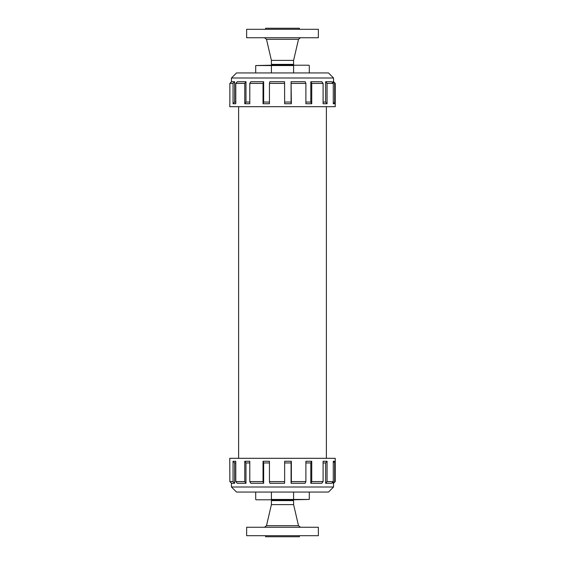 <?xml version="1.0" encoding="UTF-8"?>
<svg xmlns="http://www.w3.org/2000/svg" width="565" height="565" viewBox="0 0 565 565"><rect width="100%" height="100%" fill="white"/><g stroke="black" fill="none" stroke-linecap="round" stroke-linejoin="round"><path stroke-width="0.85" d="M256.044 499.792L271.539 499.792L256.044 499.792M271.539 499.792L293.595 499.453L271.405 499.453L271.405 492.059M293.461 499.792L309.295 499.453L293.595 499.453L293.595 492.059M255.705 499.453L255.705 492.059M309.295 499.453L309.295 492.059M233.048 481.599L229.87 481.599L231.445 483.181L231.445 486.995L333.555 486.995L333.555 483.287L335.243 481.599L335.243 458.307L229.757 458.307L229.87 481.599L231.551 483.287L234.63 483.287L233.048 481.599L233.048 461.259L235.789 461.259L235.789 481.599L244.772 481.599L244.772 461.259L249.794 461.259L249.794 481.599L263.029 481.599L263.029 461.259L269.449 461.259L269.449 481.599L284.647 481.599L284.647 461.259L291.356 461.259L291.356 481.599L305.891 481.599L305.891 461.259L311.739 461.259L311.739 481.599L310.807 483.287L321.796 483.287L323.095 481.599L323.095 461.259L327.064 461.259L327.064 481.599L333.279 481.599L333.279 461.259L334.685 461.259L334.685 481.599L335.243 481.599M231.445 486.995L236.509 492.059L328.491 492.059L333.555 486.995M269.449 481.599L269.865 483.287L284.576 483.287L284.647 481.599M311.739 481.599L323.095 481.599M291.356 481.599L291.074 483.287L305.142 483.287L305.891 481.599M327.064 481.599L325.638 483.287L331.655 483.287L333.279 481.599M334.685 481.599L333.011 483.287L333.555 483.287M235.789 481.599L237.286 483.287L245.98 483.287L244.772 481.599M249.794 481.599L250.839 483.287L263.65 483.287L263.029 481.599M305.891 462.947L310.807 462.947L311.739 461.259M284.647 462.947L291.074 462.947L291.356 461.259M333.279 462.679L334.685 461.259M323.095 462.947L325.638 462.947L327.064 461.259M263.65 483.287L263.65 462.947L263.029 461.259M263.65 462.947L269.449 462.947M245.98 483.287L245.98 462.947L244.772 461.259M245.98 462.947L249.794 462.947M234.63 483.287L234.63 462.947L233.048 461.259M234.63 462.947L235.789 462.947M333.011 483.287L333.011 481.874M325.638 483.287L325.638 462.947M310.807 483.287L310.807 462.947M291.074 483.287L291.074 462.947M229.87 103.635L229.87 83.401L231.551 81.713L234.63 81.713L234.63 102.053L233.048 103.741L235.789 103.741L235.789 83.401L237.286 81.713L245.98 81.713L245.98 102.053L244.772 103.741L249.794 103.741L249.794 83.401L250.839 81.713L263.65 81.713L263.65 102.053L263.029 103.741L269.449 103.741L269.449 83.401L269.865 81.713L284.576 81.713L284.647 103.741L291.356 103.741L291.074 81.713L305.142 81.713L305.891 83.401L305.891 103.741L311.739 103.741L311.739 83.401L310.807 81.713L321.796 81.713L323.095 83.401L323.095 103.741L327.064 103.741L327.064 83.401L325.638 81.713L331.655 81.713L333.279 83.401L333.279 103.741L334.685 103.741L334.685 83.401L333.011 81.713L333.011 83.126M269.449 83.401L284.647 83.401M311.739 83.401L323.095 83.401M291.356 83.401L305.891 83.401M327.064 83.401L333.279 83.401M245.98 81.713L244.772 83.401L244.772 103.741M235.789 83.401L244.772 83.401M263.65 81.713L263.029 83.401L263.029 103.741M249.794 83.401L263.029 83.401M229.87 83.401L233.048 83.401L233.048 103.741M234.63 81.713L233.048 83.401M305.891 102.053L310.807 102.053L311.739 103.741M284.647 102.053L291.074 102.053L291.356 103.741M333.279 102.322L334.685 103.741M323.095 102.053L325.638 102.053L327.064 103.741M263.65 102.053L269.449 102.053M245.98 102.053L249.794 102.053M234.63 102.053L235.789 102.053M325.638 81.713L325.638 102.053M310.807 81.713L310.807 102.053M291.074 81.713L291.074 102.053M231.445 78.005L236.509 72.942L328.491 72.942L333.555 78.005L231.445 78.005L231.445 81.819M333.555 78.005L333.555 81.713L335.243 83.401L334.685 83.401M333.555 81.713L333.011 81.713M335.243 83.401L335.243 106.693L229.757 106.693L229.757 103.741M308.956 65.208L293.461 65.208L308.956 65.208M293.461 65.208L271.405 65.547L293.595 65.547L293.595 72.942M271.539 65.208L255.705 65.547L271.405 65.547L271.405 72.942M309.295 65.547L309.295 72.942M255.705 65.547L255.705 72.942M246.637 29.302L318.363 29.302L318.363 37.742L246.637 37.742L246.637 29.302M271.405 64.382L293.595 64.382L292.684 65.081L272.316 65.081L271.405 64.382L271.405 60.391L293.595 60.391L298.504 39.31L300.481 37.742M265.621 29.302L265.621 28.25L299.379 28.25L299.379 29.302M265.303 535.698L246.637 535.698L246.637 527.258L318.363 527.258L318.363 535.698L265.303 535.698M293.595 500.618L271.405 500.618L272.316 499.919L292.684 499.919L293.595 500.618L293.595 504.609L271.405 504.609L266.496 525.69L264.519 527.258M299.379 535.698L299.379 536.75L265.621 536.75L265.621 535.698M271.405 60.391L266.496 39.31L298.504 39.31M293.595 504.609L298.504 525.69L266.496 525.69M238.614 106.693L238.614 458.307M326.386 106.693L326.386 458.307M266.496 39.31L264.519 37.742M293.595 64.382L293.595 60.391M298.504 525.69L300.481 527.258M271.405 500.618L271.405 504.609"/></g></svg>
